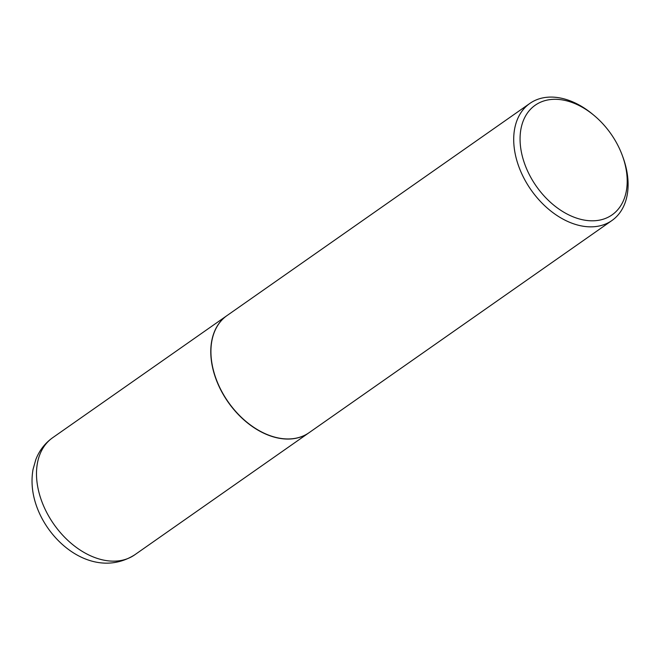 <?xml version="1.0" encoding="UTF-8"?>
<svg xmlns="http://www.w3.org/2000/svg" width="661" height="661" viewBox="0 0 661 661"><rect width="100%" height="100%" fill="white"/><g stroke="black" fill="none" stroke-linecap="round" stroke-linejoin="round"><path stroke-width="0.99" d="M227.02 315.57A71.504 48.674 55 0 0 226.954 315.611A71.504 48.674 55 0 0 214.371 374.283A71.504 48.674 55 0 0 309.001 432.74A71.504 48.674 55 0 0 309.075 432.691M594.132 115.493L592.793 114.378A71.504 48.674 55 0 0 529.882 103.405L227.095 315.52A71.504 48.674 55 0 0 214.511 374.184A71.504 48.674 55 0 0 215.916 378.398A71.504 48.674 55 0 0 246.231 421.668A71.504 48.674 55 0 0 309.141 432.641L611.929 220.526A71.504 48.674 55 0 0 624.513 161.862A71.504 48.674 55 0 0 623.108 157.649L622.513 156.013A66.959 45.584 55 0 0 594.132 115.493A66.959 45.584 55 0 0 536.443 104.397A66.959 45.584 55 0 0 523.429 160.16A66.959 45.584 55 0 0 592.322 220.815A66.959 45.584 55 0 0 623.835 159.954A66.959 45.584 55 0 0 622.513 156.013M529.882 103.405A71.504 48.674 55 0 0 517.299 162.077A71.504 48.674 55 0 0 611.929 220.526M215.932 378.439A71.272 48.517 55 0 0 215.949 378.48A71.272 48.517 55 0 0 246.165 421.611A71.272 48.517 55 0 0 246.198 421.635M134.712 554.835C94.746 579.904 48.236 544.185 35.479 502.914C31.935 491.478 31.125 480.283 33.05 469.351L35.818 459.552C39.305 450.538 44.923 443.25 52.665 437.714A71.504 48.674 55 0 0 40.081 496.378A71.504 48.674 55 0 0 134.712 554.835L309.001 432.74M52.665 437.714L226.954 315.611"/></g></svg>

